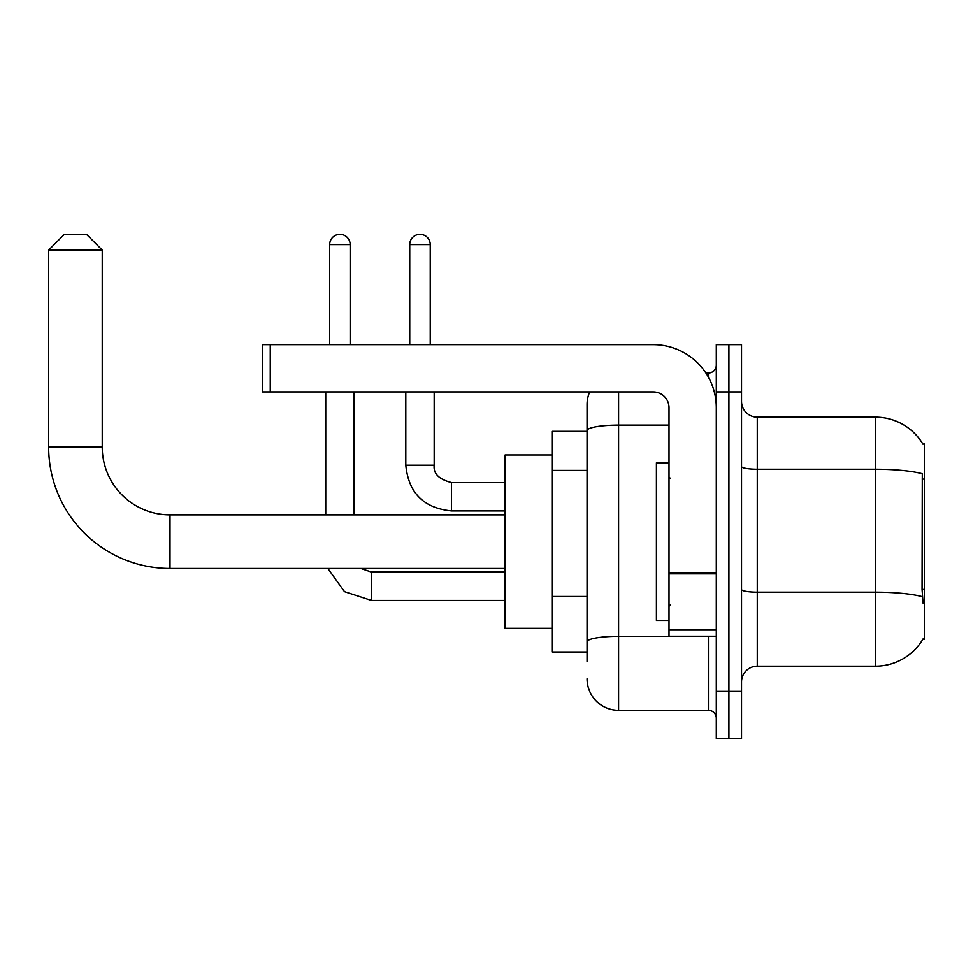 <?xml version="1.0" encoding="UTF-8"?>
<svg xmlns="http://www.w3.org/2000/svg" width="973" height="973" viewBox="0 0 973 973"><rect width="100%" height="100%" fill="white"/><g stroke="black" fill="none" stroke-linecap="round" stroke-linejoin="round"><path stroke-width="1.46" d="M757.274 666.177L875.493 666.177A55.169 55.169 0 0 0 923.073 638.92L924.35 639.383L924.35 443.943L922.915 444.138A55.169 55.169 0 0 0 875.493 417.149A55.169 55.169 0 0 1 922.805 443.943A55.169 55.169 0 0 0 875.493 417.149L757.274 417.149A15.763 15.763 0 0 1 741.523 401.387A15.763 15.763 0 0 0 757.274 417.149L757.274 666.177A15.763 15.763 0 0 0 741.523 681.939M587.06 661.445L587.06 430.589L587.06 431.331L552.384 431.331L552.384 651.995L587.06 651.995M728.911 691.402L728.911 738.677L741.523 738.677L741.523 691.402L728.911 691.402L728.911 738.677L716.298 738.677L716.298 691.402L728.911 691.402L728.911 391.937L728.911 691.402M716.298 691.402L716.298 344.649L728.911 344.649L728.911 391.937L728.911 344.649L741.523 344.649L741.523 691.402M923.073 603.138L922.063 589.443L922.295 473.754A55.169 9.584 180 0 0 875.493 469.254L875.493 417.149A55.169 55.169 0 0 1 922.915 444.138M618.585 391.937L618.585 710.314L708.417 710.314L708.417 636.233M705.912 373.024L708.417 373.024A7.881 7.881 0 0 0 716.298 365.143M587.06 460.947L587.06 404.537A31.525 31.525 0 0 1 589.687 391.937M587.06 647.264L587.06 605.96M669.01 425.116L618.585 425.116A31.525 5.473 180 0 0 587.06 430.589L587.06 404.537M716.298 718.196A7.881 7.881 0 0 0 708.417 710.314M618.585 710.314A31.525 31.525 0 0 1 587.06 678.789M669.01 462.856L656.41 462.856L656.41 620.47L669.01 620.47M505.096 568.463L170.007 568.463A121.357 121.357 0 0 1 48.65 447.094L48.65 250.085L64.413 234.323L86.475 234.323L102.238 250.085L48.65 250.085M170.007 568.463L170.007 514.875A67.769 67.769 0 0 1 102.238 447.094L102.238 250.085M552.384 454.975L505.096 454.975L505.096 628.351L552.384 628.351M329.677 344.649L329.677 244.564A10.241 10.241 0 0 1 339.918 234.323A10.241 10.241 0 0 1 350.158 244.564L350.158 344.649M354.099 514.875L354.099 391.937M325.736 514.875L325.736 391.937M409.742 344.649L409.742 244.564A10.241 10.241 0 0 1 419.983 234.323A10.241 10.241 0 0 1 430.236 244.564L430.236 344.649M405.802 391.937L405.802 465.228L434.177 465.228L434.177 391.937M716.298 636.233L669.01 636.233L669.01 572.501L716.298 572.501M716.298 407.699A63.05 63.05 0 0 0 653.26 344.649L270.251 344.649L270.251 391.937L653.26 391.937A15.763 15.763 0 0 1 669.01 407.699L669.01 572.501M270.251 391.937L262.369 391.937L262.369 344.649L270.251 344.649M924.35 479.105L922.063 479.105M924.35 589.443L922.063 589.443M587.06 470.409L552.384 470.409M587.06 596.498L552.384 596.498M875.493 666.177L875.493 469.254L757.274 469.254A15.763 2.737 0 0 1 741.523 466.505M922.465 596.741A55.169 9.584 180 0 0 875.493 592.192L757.274 592.192A15.763 2.737 -0 0 1 741.523 589.443M741.523 391.937L716.298 391.937M711.154 636.233A7.881 1.374 0 0 1 708.417 636.318L618.585 636.318A31.525 5.473 180 0 0 587.06 641.791M708.417 377.171L708.417 373.024M48.65 447.094L102.238 447.094M505.096 600.45L371.443 600.45L344.491 591.669L327.84 568.463L344.491 591.669L371.443 600.45L371.443 572.112M329.677 244.564L350.158 244.564M505.096 510.934L451.508 510.934C423.778 508.186 408.538 492.958 405.802 465.228C408.538 492.958 423.778 508.186 451.508 510.934L451.508 482.584M409.742 244.564L430.236 244.564M716.298 573.863L669.01 573.863M669.01 629.726L716.298 629.726M670.592 478.619L669.01 477.038M670.592 604.707L669.01 606.288M505.096 514.875L170.007 514.875M360.837 568.463L371.443 572.088L360.837 568.463M505.096 572.088L371.443 572.088M434.177 465.228C433.216 473.632 438.993 479.409 451.508 482.559C438.993 479.409 433.216 473.632 434.177 465.228C433.216 473.632 438.993 479.409 451.508 482.559L505.096 482.559M405.802 465.228C408.538 492.958 423.778 508.186 451.508 510.934"/></g></svg>
